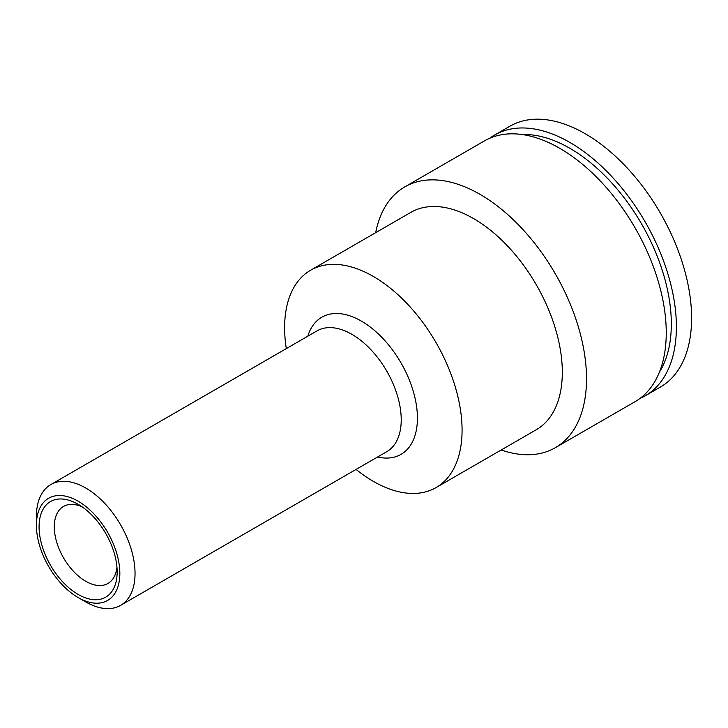 <?xml version="1.0" encoding="UTF-8"?>
<svg xmlns="http://www.w3.org/2000/svg" width="728" height="728" viewBox="0 0 728 728"><rect width="100%" height="100%" fill="white"/><g stroke="black" fill="none" stroke-linecap="round" stroke-linejoin="round"><path stroke-width="1.09" d="M116.953 567.148A44.454 25.662 60 0 1 107.953 583.465A44.454 25.662 60 0 1 73.692 571.553A44.454 25.662 60 0 1 54.291 526.817A44.454 25.662 60 0 1 63.491 506.46A44.454 25.662 60 0 1 82.127 506.825M117.153 571.89A55.21 31.877 -120 0 0 78.114 504.276A55.21 31.877 -120 0 0 39.075 526.817A55.21 31.877 -120 0 0 78.114 594.43A55.21 31.877 -120 0 0 117.153 571.89M119.838 573.437A58.995 34.061 60 0 1 78.114 597.524A58.995 34.061 60 0 1 36.4 525.27A58.995 34.061 60 0 1 78.114 501.183A58.995 34.061 60 0 1 119.838 573.437M78.114 597.524L85.722 601.91A69.752 40.267 -120 0 0 120.593 605.368A69.752 40.267 -120 0 0 135.044 573.437A69.752 40.267 -120 0 0 104.595 503.239A69.752 40.267 -120 0 0 50.851 484.557A69.752 40.267 -120 0 0 36.4 516.489L36.4 525.27M639.967 398.444A150.578 86.932 -120 0 0 645.208 395.814L660.414 387.032A150.578 86.932 -120 0 0 660.414 213.168A150.578 86.932 -120 0 0 509.837 126.235L494.63 135.017A150.578 86.932 -120 0 0 489.735 138.238M645.208 395.814A150.578 86.932 -120 0 0 645.208 221.949A150.578 86.932 -120 0 0 494.63 135.017M659.413 372.135A143.407 82.792 -120 0 0 641.623 224.015A143.407 82.792 -120 0 0 522.249 134.553M501.164 449.995A150.578 86.932 -120 0 0 555.327 447.702L635.062 401.674A150.578 86.932 -120 0 0 635.062 227.8A150.578 86.932 -120 0 0 484.493 140.868L404.759 186.905A150.578 86.932 -120 0 0 375.684 232.66M555.327 447.702A150.578 86.932 -120 0 0 555.327 273.837A150.578 86.932 -120 0 0 404.759 186.905M356.065 469.424A125.48 72.445 -120 0 0 436.081 487.569L536.327 429.702A125.48 72.445 -120 0 0 536.327 284.812A125.48 72.445 -120 0 0 410.847 212.367L310.61 270.234A125.48 72.445 -120 0 0 284.621 327.682A125.48 72.445 -120 0 0 286.313 348.612M436.081 487.569A125.48 72.445 -120 0 0 436.081 342.679A125.48 72.445 -120 0 0 310.61 270.234M120.593 605.368L386.777 451.688A69.752 40.267 -120 0 0 397.47 395.795A69.752 40.267 -120 0 0 351.906 334.334A69.752 40.267 -120 0 0 317.026 330.876L50.851 484.557M377.559 457.011A79.188 45.718 -120 0 0 416.826 408.353A79.188 45.718 -120 0 0 361.434 321.13A79.188 45.718 -120 0 0 307.808 336.2"/></g></svg>
